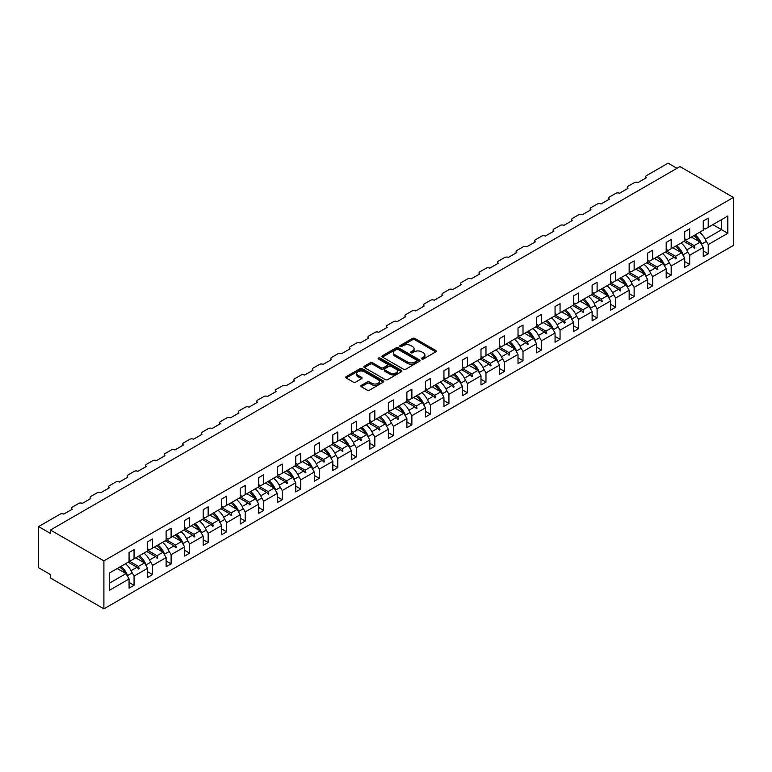 <?xml version="1.0" encoding="UTF-8"?>
<svg xmlns="http://www.w3.org/2000/svg" width="772" height="772" viewBox="0 0 772 772"><rect width="100%" height="100%" fill="white"/><g stroke="black" fill="none" stroke-linecap="round" stroke-linejoin="round"><path stroke-width="1.16" d="M421.773 359.009A1.158 0.666 0 0 0 423.403 359.009L435.784 351.858A1.65 0.955 0 0 0 436.267 351.192A1.65 0.955 0 0 0 435.784 350.517L414.805 338.406A1.65 0.955 0 0 0 412.48 338.406L400.099 345.557A1.158 0.666 0 0 0 399.761 346.03A1.158 0.666 0 0 0 400.099 346.493A1.158 0.666 0 0 0 401.729 346.493L403.331 345.576A5.279 3.049 0 0 1 410.791 345.576L412.537 346.58A5.279 3.049 0 0 1 414.082 348.732A5.279 3.049 0 0 1 412.537 350.884L410.936 351.81A1.158 0.666 0 0 0 410.598 352.283A1.158 0.666 0 0 0 410.936 352.756A1.158 0.666 0 0 0 412.566 352.756L414.168 351.829A5.279 3.049 0 0 1 421.628 351.829L423.374 352.843A5.279 3.049 0 0 1 424.918 354.995A5.279 3.049 0 0 1 423.374 357.147L421.773 358.073A1.158 0.666 0 0 0 421.435 358.536A1.158 0.666 0 0 0 421.773 359.009L421.773 358.073M361.315 385.373A1.65 0.955 0 0 0 360.833 386.039A1.65 0.955 0 0 0 361.315 386.714L367.202 390.111A1.65 0.955 0 0 0 369.527 390.111L383.279 382.179A1.65 0.955 0 0 0 383.771 381.503A1.65 0.955 0 0 0 383.279 380.828L362.309 368.717A1.65 0.955 0 0 0 359.974 368.717L346.223 376.659A1.65 0.955 0 0 0 345.74 377.334A1.65 0.955 0 0 0 346.223 378L353.335 382.111A1.65 0.955 0 0 0 355.66 382.111L361.547 378.705A1.65 0.955 0 0 0 362.029 378.039A1.65 0.955 0 0 0 361.547 377.363L358.025 375.327A4.41 2.548 0 0 1 356.732 373.532A4.41 2.548 0 0 1 359.453 371.178A4.41 2.548 0 0 1 364.259 371.728L378.068 379.699A4.41 2.548 0 0 1 379.361 381.503A4.41 2.548 0 0 1 376.639 383.858A4.41 2.548 0 0 1 371.834 383.298L369.527 381.976A1.65 0.955 0 0 0 367.202 381.976L361.315 385.373L361.315 386.714M733.4 197.429L103.902 560.868L103.902 608.847L733.4 245.409L733.4 197.429L679.968 166.578L50.469 530.017L50.469 533.442L38.6 526.591L60.206 514.113A2.519 1.457 180 0 1 63.767 514.113L72.317 509.182A2.519 1.457 0 0 1 71.584 508.15A2.519 1.457 0 0 1 72.317 507.127L78.734 503.421A2.519 1.457 180 0 1 82.295 503.421L90.845 498.49A2.519 1.457 0 0 1 90.102 497.457A2.519 1.457 0 0 1 90.845 496.425L97.253 492.729A2.519 1.457 180 0 1 100.814 492.729L109.363 487.788A2.519 1.457 0 0 1 108.62 486.765A2.519 1.457 0 0 1 109.363 485.733L115.771 482.037A2.519 1.457 180 0 1 119.332 482.037L127.882 477.096A2.519 1.457 0 0 1 127.148 476.073A2.519 1.457 0 0 1 127.882 475.041L134.299 471.345A2.519 1.457 180 0 1 137.86 471.345L146.41 466.404A2.519 1.457 0 0 1 145.667 465.381A2.519 1.457 0 0 1 146.41 464.348L152.817 460.652A2.519 1.457 180 0 1 156.378 460.652L164.928 455.712A2.519 1.457 0 0 1 164.185 454.689A2.519 1.457 0 0 1 164.928 453.656L171.336 449.951A2.519 1.457 180 0 1 174.897 449.951L183.446 445.019A2.519 1.457 0 0 1 182.713 443.987A2.519 1.457 0 0 1 183.446 442.964L189.864 439.258A2.519 1.457 180 0 1 193.425 439.258L201.975 434.327A2.519 1.457 0 0 1 201.231 433.295A2.519 1.457 0 0 1 201.975 432.272L208.382 428.566A2.519 1.457 180 0 1 211.943 428.566L220.493 423.635A2.519 1.457 0 0 1 219.75 422.602A2.519 1.457 0 0 1 220.493 421.58L226.9 417.874A2.519 1.457 180 0 1 230.461 417.874L239.011 412.943A2.519 1.457 0 0 1 238.278 411.91A2.519 1.457 0 0 1 239.011 410.878L245.428 407.182A2.519 1.457 180 0 1 248.989 407.182L257.539 402.241A2.519 1.457 0 0 1 256.796 401.218A2.519 1.457 0 0 1 257.539 400.185L263.947 396.49A2.519 1.457 180 0 1 267.508 396.49L276.058 391.549A2.519 1.457 0 0 1 275.324 390.526A2.519 1.457 0 0 1 276.058 389.493L282.465 385.797A2.519 1.457 180 0 1 286.026 385.797L294.576 380.857A2.519 1.457 0 0 1 293.842 379.834A2.519 1.457 0 0 1 294.576 378.801L300.993 375.105A2.519 1.457 180 0 1 304.554 375.105L313.104 370.164A2.519 1.457 0 0 1 312.361 369.141A2.519 1.457 0 0 1 313.104 368.109L319.512 364.403A2.519 1.457 180 0 1 323.072 364.403L331.622 359.472A2.519 1.457 0 0 1 330.889 358.44A2.519 1.457 0 0 1 331.622 357.417L338.03 353.711A2.519 1.457 180 0 1 341.591 353.711L350.141 348.78A2.519 1.457 0 0 1 349.407 347.747A2.519 1.457 0 0 1 350.141 346.724L356.558 343.019A2.519 1.457 180 0 1 360.119 343.019L368.669 338.088A2.519 1.457 0 0 1 367.926 337.055A2.519 1.457 0 0 1 368.669 336.032L375.076 332.327A2.519 1.457 180 0 1 378.637 332.327L387.187 327.396A2.519 1.457 0 0 1 386.454 326.363A2.519 1.457 0 0 1 387.187 325.33L393.595 321.635A2.519 1.457 180 0 1 397.165 321.635L405.705 316.694A2.519 1.457 0 0 1 404.972 315.671A2.519 1.457 0 0 1 405.705 314.638L412.123 310.942A2.519 1.457 180 0 1 415.683 310.942L424.233 306.002A2.519 1.457 0 0 1 423.49 304.979A2.519 1.457 0 0 1 424.233 303.946L430.641 300.25A2.519 1.457 180 0 1 434.202 300.25L442.752 295.309A2.519 1.457 0 0 1 442.018 294.286A2.519 1.457 0 0 1 442.752 293.254L449.159 289.558A2.519 1.457 180 0 1 452.73 289.558L461.27 284.617A2.519 1.457 0 0 1 460.537 283.594A2.519 1.457 0 0 1 461.27 282.562L467.687 278.856A2.519 1.457 180 0 1 471.248 278.856L479.798 273.925A2.519 1.457 0 0 1 479.055 272.892A2.519 1.457 0 0 1 479.798 271.869L486.206 268.164A2.519 1.457 180 0 1 489.766 268.164L498.316 263.233A2.519 1.457 0 0 1 497.583 262.2A2.519 1.457 0 0 1 498.316 261.177L504.724 257.472A2.519 1.457 180 0 1 508.294 257.472L516.835 252.54A2.519 1.457 0 0 1 516.101 251.508A2.519 1.457 0 0 1 516.835 250.485L523.252 246.779A2.519 1.457 180 0 1 526.813 246.779L535.363 241.848A2.519 1.457 0 0 1 534.62 240.816A2.519 1.457 0 0 1 535.363 239.793L541.77 236.087A2.519 1.457 180 0 1 545.331 236.087L553.881 231.146A2.519 1.457 0 0 1 553.148 230.124A2.519 1.457 0 0 1 553.881 229.091L560.298 225.395A2.519 1.457 180 0 1 563.859 225.395L572.399 220.454A2.519 1.457 0 0 1 571.666 219.431A2.519 1.457 0 0 1 572.399 218.399L578.817 214.703A2.519 1.457 180 0 1 582.377 214.703L590.927 209.762A2.519 1.457 0 0 1 590.184 208.739A2.519 1.457 0 0 1 590.927 207.707L597.335 204.011A2.519 1.457 180 0 1 600.896 204.011L609.446 199.07A2.519 1.457 0 0 1 608.712 198.047A2.519 1.457 0 0 1 609.446 197.014L615.863 193.309A2.519 1.457 180 0 1 619.424 193.309L627.974 188.378A2.519 1.457 0 0 1 627.231 187.345A2.519 1.457 0 0 1 627.974 186.322L634.381 182.617A2.519 1.457 180 0 1 637.942 182.617L646.492 177.685A2.519 1.457 0 0 1 645.749 176.653A2.519 1.457 0 0 1 646.492 175.63L668.098 163.153L677.005 168.296M103.902 560.868L50.469 530.017M403.447 369.19A1.65 0.955 0 0 0 405.773 369.19L419.524 361.248A1.65 0.955 0 0 0 420.007 360.572A1.65 0.955 0 0 0 419.524 359.906L398.555 347.796A1.65 0.955 0 0 0 396.219 347.796L382.468 355.728A1.65 0.955 0 0 0 381.986 356.403A1.65 0.955 0 0 0 382.468 357.079L403.447 369.19M378.907 359.26A1.158 0.666 0 0 1 380.075 359.424L401.382 371.728L387.65 379.65A1.65 0.955 0 0 1 385.325 379.65L364.345 367.54L364.345 366.198A1.65 0.955 0 0 0 363.863 366.864A1.65 0.955 0 0 0 364.345 367.54M364.345 366.198L370.232 362.801A1.65 0.955 0 0 1 372.558 362.801L381.069 367.704A1.65 0.955 0 0 0 383.404 367.704L387.303 365.455A1.65 0.955 0 0 0 387.785 364.78A1.65 0.955 0 0 0 387.303 364.104L378.444 358.999A1.158 0.666 0 0 1 378.106 358.526A1.158 0.666 0 0 1 378.82 357.909A1.158 0.666 0 0 1 380.075 358.054L401.401 370.367A1.65 0.955 0 0 1 401.884 371.042A1.65 0.955 0 0 1 401.401 371.708L401.401 370.367M129.069 559.497L130.97 560.588L134.058 558.812L134.058 549.625L129.069 552.501L129.069 561.688L109.479 572.998L109.479 590.271L129.069 578.961L125.981 573.615L117.199 568.539M129.069 582.387L134.058 585.263L134.058 576.086L147.597 568.269L144.509 562.923L135.718 557.847M131.607 571.83L134.058 576.086M147.597 548.796L149.488 549.896L152.576 548.11L152.576 538.933L147.597 541.809L147.597 550.996L134.058 558.812M147.597 571.695L152.576 574.571L152.576 565.384L166.115 557.577L163.027 552.231L154.246 547.155M150.125 561.138L152.576 565.384M166.115 538.103L168.016 539.203L171.104 537.418L171.104 528.231L166.115 531.117L166.115 540.303L152.576 548.11M166.115 561.003L171.104 563.878L171.104 554.692L184.633 546.885L181.545 541.539L172.764 536.463M168.643 550.446L171.104 554.692M184.633 527.411L186.535 528.511L189.623 526.726L189.623 517.539L184.633 520.424L184.633 529.611L171.104 537.418M184.633 550.311L189.623 553.186L189.623 543.999L203.161 536.183L200.073 530.837L191.282 525.771M187.171 539.753L189.623 543.999M203.161 516.719L205.053 517.819L208.141 516.034L208.141 506.847L203.161 509.732L203.161 518.909L189.623 526.726M203.161 539.618L208.141 542.494L208.141 533.307L221.68 525.491L218.592 520.145L209.81 515.078M205.69 529.061L208.141 533.307M221.68 506.027L223.581 507.127L226.669 505.342L226.669 496.155L221.68 499.03L221.68 508.217L208.141 516.034M221.68 528.926L226.669 531.802L226.669 522.615L240.198 514.799L237.11 509.452L228.329 504.377M224.218 518.369L226.669 522.615M240.198 495.334L242.099 496.425L245.187 494.649L245.187 485.463L240.198 488.338L240.198 497.525L226.669 505.342M240.198 518.224L245.187 521.11L245.187 511.923L258.726 504.106L255.638 498.76L246.847 493.684M242.736 507.677L245.187 511.923M258.726 484.642L260.627 485.733L263.706 483.957L263.706 474.77L258.726 477.646L258.726 486.833L245.187 494.649M258.726 507.532L263.706 510.417L263.706 501.231L277.245 493.414L274.156 488.068L265.375 482.992M261.254 496.975L263.706 501.231M277.245 473.95L279.146 475.041L282.234 473.265L282.234 464.078L277.245 466.954L277.245 476.141L263.706 483.957M277.245 496.84L282.234 499.716L282.234 490.538L295.763 482.722L292.675 477.376L283.893 472.3M279.782 486.283L282.234 490.538M295.763 463.248L297.664 464.348L300.752 462.563L300.752 453.386L295.763 456.262L295.763 465.448L282.234 473.265M295.763 486.148L300.752 489.023L300.752 479.846L314.291 472.03L311.203 466.684L302.412 461.608M298.301 475.591L300.752 479.846M314.291 452.556L316.192 453.656L319.27 451.871L319.27 442.684L314.291 445.569L314.291 454.756L300.752 462.563M314.291 475.455L319.27 478.331L319.27 469.144L332.809 461.338L329.721 455.991L320.94 450.916M316.819 464.898L319.27 469.144M332.809 441.864L334.71 442.964L337.798 441.179L337.798 431.992L332.809 434.877L332.809 444.064L319.27 451.871M332.809 464.763L337.798 467.639L337.798 458.452L351.328 450.636L348.24 445.29L339.458 440.223M335.347 454.206L337.798 458.452M351.328 431.172L353.229 432.272L356.317 430.487L356.317 421.3L351.328 424.185L351.328 433.362L337.798 441.179M351.328 454.071L356.317 456.947L356.317 447.76L369.856 439.943L366.768 434.597L357.976 429.531M353.865 443.514L356.317 447.76M369.856 420.479L371.757 421.58L374.835 419.794L374.835 410.607L369.856 413.483L369.856 422.67L356.317 430.487M369.856 443.379L374.835 446.255L374.835 437.068L388.374 429.251L385.286 423.905L376.504 418.839M372.384 432.822L374.835 437.068M388.374 409.787L390.275 410.887L393.363 409.102L393.363 399.915L388.374 402.791L388.374 411.978L374.835 419.794M388.374 432.677L393.363 435.562L393.363 426.376L406.892 418.559L403.814 413.213L395.023 408.137M390.912 422.13L393.363 426.376M406.892 399.095L408.793 400.185L411.881 398.41L411.881 389.223L406.892 392.099L406.892 401.286L393.363 409.102M406.892 421.985L411.881 424.87L411.881 415.683L425.42 407.867L422.332 402.521L413.541 397.445M409.43 411.428L411.881 415.683M425.42 388.403L427.321 389.493L430.409 387.718L430.409 378.531L425.42 381.407L425.42 390.593L411.881 398.41M425.42 411.293L430.409 414.178L430.409 404.991L443.939 397.175L440.851 391.829L432.069 386.753M427.949 400.736L430.409 404.991M443.939 377.701L445.84 378.801L448.928 377.016L448.928 367.839L443.939 370.714L443.939 379.901L430.409 387.718M443.939 400.6L448.928 403.476L448.928 394.299L462.457 386.483L459.379 381.136L450.587 376.06M446.477 390.043L448.928 394.299M462.457 367.009L464.358 368.109L467.446 366.324L467.446 357.137L462.457 360.022L462.457 369.209L448.928 377.016M462.457 389.908L467.446 392.784L467.446 383.597L480.985 375.79L477.897 370.444L469.106 365.368M464.995 379.351L467.446 383.597M480.985 356.317L482.886 357.417L485.974 355.631L485.974 346.445L480.985 349.33L480.985 358.517L467.446 366.324M480.985 379.216L485.974 382.092L485.974 372.905L499.503 365.088L496.415 359.742L487.634 354.676M483.513 368.659L485.974 372.905M499.503 345.624L501.404 346.724L504.492 344.939L504.492 335.752L499.503 338.638L499.503 347.815L485.974 355.631M499.503 368.524L504.492 371.4L504.492 362.213L518.022 354.396L514.943 349.05L506.152 343.984M502.041 357.967L504.492 362.213M518.022 334.932L519.923 336.032L523.011 334.247L523.011 325.06L518.022 327.936L518.022 337.123L504.492 344.939M518.022 357.832L523.011 360.707L523.011 351.521L536.55 343.704L533.462 338.358L524.671 333.292M520.56 347.275L523.011 351.521M536.55 324.24L538.451 325.34L541.539 323.555L541.539 314.368L536.55 317.244L536.55 326.431L523.011 334.247M536.55 347.13L541.539 350.015L541.539 340.828L555.068 333.012L551.98 327.666L543.198 322.59M539.078 336.582L541.539 340.828M555.068 313.548L556.969 314.638L560.057 312.863L560.057 303.676L555.068 306.552L555.068 315.738L541.539 323.555M555.068 336.438L560.057 339.323L560.057 330.136L573.596 322.32L570.508 316.974L561.717 311.898M557.606 325.88L560.057 330.136M573.596 302.856L575.487 303.946L578.575 302.17L578.575 292.984L573.596 295.859L573.596 305.046L560.057 312.863M573.596 325.745L578.575 328.631L578.575 319.444L592.114 311.627L589.026 306.281L580.235 301.205M576.124 315.188L578.575 319.444M592.114 292.163L594.015 293.254L597.103 291.469L597.103 282.291L592.114 285.167L592.114 294.354L578.575 302.17M592.114 315.053L597.103 317.929L597.103 308.752L610.633 300.935L607.545 295.589L598.763 290.513M594.643 304.496L597.103 308.752M610.633 281.462L612.534 282.562L615.622 280.776L615.622 271.59L610.633 274.475L610.633 283.662L597.103 291.469M610.633 304.361L615.622 307.237L615.622 298.05L629.161 290.243L626.073 284.897L617.282 279.821M613.171 293.804L615.622 298.05M629.161 270.769L631.052 271.869L634.14 270.084L634.14 260.897L629.161 263.783L629.161 272.97L615.622 280.776M629.161 293.669L634.14 296.545L634.14 287.358L647.679 279.551L644.591 274.195L635.81 269.129M631.689 283.112L634.14 287.358M647.679 260.077L649.58 261.177L652.668 259.392L652.668 250.205L647.679 253.091L647.679 262.268L634.14 270.084M647.679 282.977L652.668 285.852L652.668 276.665L666.197 268.849L663.109 263.503L654.328 258.437M650.207 272.42L652.668 276.665M666.197 249.385L668.098 250.485L671.186 248.7L671.186 239.513L666.197 242.389L666.197 251.575L652.668 259.392M666.197 272.284L671.186 275.16L671.186 265.973L684.725 258.157L681.637 252.811L672.846 247.744M668.735 261.727L671.186 265.973M684.725 238.693L686.617 239.793L689.705 238.008L689.705 228.821L684.725 231.696L684.725 240.883L671.186 248.7M684.725 261.583L689.705 264.468L689.705 255.281L703.244 247.465L703.244 256.651L708.233 253.776L708.233 244.589L727.822 233.279L721.646 229.709L721.646 219.566L727.822 216.006L727.822 233.279M687.254 251.035L689.705 255.281M703.244 228.001L705.145 229.091L708.233 227.315L708.233 218.129L703.244 221.004L703.244 230.191L689.705 238.008M703.244 250.89L708.233 253.776M705.772 240.333L708.233 244.589M38.6 526.591L38.6 567.719L50.469 574.571L50.469 578.006L103.902 608.847M134.058 585.263L129.069 588.148L129.069 578.961M152.576 574.571L147.597 577.456L147.597 568.269M171.104 563.878L166.115 566.764L166.115 557.577M189.623 553.186L184.633 556.062L184.633 546.885M208.141 542.494L203.161 545.37L203.161 536.183M226.669 531.802L221.68 534.678L221.68 525.491M245.187 521.11L240.198 523.985L240.198 514.799M263.706 510.417L258.726 513.293L258.726 504.106M282.234 499.716L277.245 502.601L277.245 493.414M300.752 489.023L295.763 491.909L295.763 482.722M319.27 478.331L314.291 481.217L314.291 472.03M337.798 467.639L332.809 470.515L332.809 461.338M356.317 456.947L351.328 459.822L351.328 450.636M374.835 446.255L369.856 449.13L369.856 439.943M393.363 435.562L388.374 438.438L388.374 429.251M411.881 424.87L406.892 427.746L406.892 418.559M430.409 414.178L425.42 417.054L425.42 407.867M448.928 403.476L443.939 406.362L443.939 397.175M467.446 392.784L462.457 395.669L462.457 386.483M485.974 382.092L480.985 384.967L480.985 375.79M504.492 371.4L499.503 374.275L499.503 365.088M523.011 360.707L518.022 363.583L518.022 354.396M541.539 350.015L536.55 352.891L536.55 343.704M560.057 339.323L555.068 342.199L555.068 333.012M578.575 328.631L573.596 331.506L573.596 322.32M597.103 317.929L592.114 320.814L592.114 311.627M615.622 307.237L610.633 310.122L610.633 300.935M634.14 296.545L629.161 299.42L629.161 290.243M652.668 285.852L647.679 288.728L647.679 279.551M671.186 275.16L666.197 278.036L666.197 268.849M689.705 264.468L684.725 267.344L684.725 258.157M708.233 227.315L727.822 216.006M138.468 556.265L139.221 555.83M129.069 560.983L138.468 566.407L144.509 562.923M131.047 570.691L137.011 567.246L138.632 569.061L139.221 568.713L138.468 566.407M128.22 562.18L137.011 567.246M156.986 545.572L157.749 545.128M147.597 550.291L156.986 555.715L163.027 552.231M149.575 559.999L155.529 556.554L157.15 558.359L157.749 558.021L156.986 555.715M146.748 551.478L155.529 556.554M175.514 534.871L176.267 534.436M166.115 539.599L175.514 545.022L181.545 541.539M168.093 549.307L174.057 545.862L175.669 547.666L176.267 547.329L175.514 545.022M165.266 540.786L174.057 545.862M194.033 524.178L194.785 523.744M184.633 528.907L194.033 534.33L200.073 530.837M186.612 538.605L192.575 535.17L194.197 536.974L194.785 536.636L194.033 534.33M183.784 530.094L192.575 535.17M212.551 513.486L213.313 513.052M203.161 518.205L212.551 523.638L218.592 520.145M205.14 527.913L211.094 524.477L212.715 526.282L213.313 525.944L212.551 523.638M202.312 519.402L211.094 524.477M231.079 502.794L231.832 502.36M221.68 507.513L231.079 512.936L237.11 509.452M223.658 517.221L229.622 513.785L231.233 515.59L231.832 515.242L231.079 512.936M220.831 508.709L229.622 513.785M249.597 492.102L250.35 491.667M240.198 496.821L249.597 502.244L255.638 498.76M242.176 506.528L248.14 503.093L249.761 504.898L250.35 504.55L249.597 502.244M239.349 498.017L248.14 503.093M268.116 481.41L268.878 480.975M258.726 486.128L268.116 491.552L274.156 488.068M260.704 495.836L266.658 492.391L268.28 494.205L268.878 493.858L268.116 491.552M257.877 487.325L266.658 492.391M286.644 470.717L287.396 470.283M277.245 475.436L286.644 480.859L292.675 477.376M279.223 485.144L285.186 481.699L286.798 483.513L287.396 483.166L286.644 480.859M276.395 476.633L285.186 481.699M305.162 460.025L305.915 459.581M295.763 464.744L305.162 470.167L311.203 466.684M297.741 474.452L303.705 471.007L305.326 472.811L305.915 472.474L305.162 470.167M294.914 465.931L303.705 471.007M323.68 449.323L324.443 448.889M314.291 454.052L323.68 459.475L329.721 455.991M316.269 463.76L322.223 460.315L323.844 462.119L324.443 461.781L323.68 459.475M313.442 455.239L322.223 460.315M342.208 438.631L342.961 438.197M332.809 443.36L342.208 448.783L348.24 445.29M334.787 453.067L340.751 449.622L342.363 451.427L342.961 451.089L342.208 448.783M331.96 444.547L340.751 449.622M360.727 427.939L361.479 427.505M351.328 432.658L360.727 438.091L366.768 434.597M353.306 442.366L359.269 438.93L360.891 440.735L361.479 440.397L360.727 438.091M350.488 433.854L359.269 438.93M379.245 417.247L380.007 416.812M369.856 421.966L379.245 427.389L385.286 423.905M371.834 431.673L377.788 428.238L379.409 430.043L380.007 429.695L379.245 427.389M369.006 423.162L377.788 428.238M397.773 406.555L398.526 406.12M388.374 411.273L397.773 416.697L403.814 413.213M390.352 420.981L396.316 417.546L397.937 419.35L398.526 419.003L397.773 416.697M387.525 412.47L396.316 417.546M416.291 395.862L417.044 395.428M406.892 400.581L416.291 406.004L422.332 402.521M408.87 410.289L414.834 406.844L416.455 408.658L417.044 408.311L416.291 406.004M406.053 401.778L414.834 406.844M434.81 385.17L435.572 384.736M425.42 389.889L434.81 395.312L440.851 391.829M427.398 399.597L433.353 396.152L434.974 397.966L435.572 397.619L434.81 395.312M424.571 391.086L433.353 396.152M453.338 374.478L454.09 374.034M443.939 379.197L453.338 384.62L459.379 381.136M445.917 388.905L451.881 385.46L453.502 387.264L454.09 386.926L453.338 384.62M443.089 380.393L451.881 385.46M471.856 363.786L472.609 363.342M462.457 368.505L471.856 373.928L477.897 370.444M464.435 378.212L470.399 374.767L472.02 376.572L472.609 376.234L471.856 373.928M461.617 369.692L470.399 374.767M490.374 353.084L491.137 352.65M480.985 357.812L490.374 363.236L496.415 359.742M482.963 367.52L488.917 364.075L490.538 365.88L491.137 365.542L490.374 363.236M480.136 358.999L488.917 364.075M508.902 342.392L509.655 341.957M499.503 347.111L508.902 352.543L514.943 349.05M501.482 356.818L507.445 353.383L509.066 355.188L509.655 354.85L508.902 352.543M498.654 348.307L507.445 353.383M527.421 331.699L528.173 331.265M518.022 336.418L527.421 341.842L533.462 338.358M520 346.126L525.964 342.691L527.585 344.495L528.173 344.148L527.421 341.842M517.182 337.615L525.964 342.691M545.949 321.007L546.701 320.573M536.55 325.726L545.949 331.149L551.98 327.666M538.528 335.434L544.482 331.999L546.103 333.803L546.701 333.456L545.949 331.149M535.7 326.923L544.482 331.999M564.467 310.315L565.22 309.881M555.068 315.034L564.467 320.457L570.508 316.974M557.046 324.742L563.01 321.297L564.631 323.111L565.22 322.764L564.467 320.457M554.219 316.231L563.01 321.297M582.985 299.623L583.738 299.189M573.596 304.342L582.985 309.765L589.026 306.281M575.565 314.05L581.528 310.605L583.149 312.419L583.738 312.071L582.985 309.765M572.747 305.538L581.528 310.605M601.513 288.931L602.266 288.487M592.114 293.649L601.513 299.073L607.545 295.589M594.093 303.357L600.047 299.912L601.668 301.717L602.266 301.379L601.513 299.073M591.265 294.846L600.047 299.912M620.032 278.238L620.784 277.795M610.633 282.957L620.032 288.381L626.073 284.897M612.611 292.665L618.575 289.22L620.196 291.025L620.784 290.687L620.032 288.381M609.784 284.144L618.575 289.22M638.55 267.537L639.303 267.102M629.161 272.265L638.55 277.688L644.591 274.195M631.129 281.973L637.093 278.528L638.714 280.332L639.303 279.995L638.55 277.688M628.312 273.452L637.093 278.528M657.078 256.844L657.831 256.41M647.679 261.563L657.078 266.996L663.109 263.503M649.657 271.271L655.611 267.836L657.233 269.64L657.831 269.303L657.078 266.996M646.83 262.76L655.611 267.836M675.596 246.152L676.349 245.718M666.197 250.871L675.596 256.294L681.637 252.811M668.176 260.579L674.139 257.144L675.761 258.948L676.349 258.601L675.596 256.294M665.348 252.068L674.139 257.144M694.115 235.46L694.877 235.026M684.725 240.179L694.115 245.602L700.156 242.119L691.374 237.043M686.704 249.887L692.658 246.451L694.279 248.256L694.877 247.908L694.115 245.602M683.876 241.375L692.658 246.451M700.156 242.119L703.244 247.465M705.222 239.195L721.646 229.709L712.855 224.642M109.479 583.14L125.981 573.615M693.005 246.837L694.877 247.908M674.487 257.53L676.349 258.601M655.959 268.222L657.831 269.303M637.44 278.914L639.303 279.995M618.922 289.606L620.784 290.687M600.394 300.298L602.266 301.379M581.876 310.991L583.738 312.071M563.357 321.683L565.22 322.764M544.829 332.385L546.701 333.456M526.311 343.077L528.173 344.148M507.793 353.769L509.655 354.85M489.265 364.461L491.137 365.542M470.746 375.153L472.609 376.234M452.228 385.846L454.09 386.926M433.7 396.538L435.572 397.619M415.182 407.23L417.044 408.311M396.663 417.932L398.526 419.003M378.135 428.624L380.007 429.695M359.617 439.316L361.479 440.397M341.099 450.008L342.961 451.089M322.571 460.701L324.443 461.781M304.052 471.393L305.915 472.474M285.534 482.085L287.396 483.166M267.006 492.777L268.878 493.858M248.487 503.479L250.35 504.55M229.959 514.171L231.832 515.242M211.441 524.863L213.313 525.944M192.923 535.556L194.785 536.636M174.395 546.248L176.267 547.329M155.876 556.94L157.749 558.021M137.358 567.632L139.221 568.713M422.236 359.173L423.374 358.517A5.279 3.049 0 0 0 424.918 356.365L424.918 354.995M414.082 348.732L414.082 350.102A5.279 3.049 0 0 1 412.537 352.254L411.389 352.92M435.765 351.878L414.805 339.776A1.65 0.955 0 0 0 412.48 339.776L400.552 346.657M419.505 361.257L398.555 349.166A1.65 0.955 0 0 0 396.219 349.166L382.487 357.089L382.468 355.728M416.61 361.045A1.158 0.666 0 0 0 416.948 360.572A1.158 0.666 0 0 0 416.61 360.109L398.198 349.475A1.158 0.666 0 0 0 396.567 349.475L394.878 350.449A5.279 3.049 0 0 0 393.334 352.601A5.279 3.049 0 0 0 394.878 354.753L407.462 362.02A5.279 3.049 0 0 0 414.921 362.02L416.61 361.045L416.61 362.415A1.158 0.666 0 0 0 416.948 361.943L416.948 360.572M393.334 352.601L393.334 353.972A5.279 3.049 0 0 0 394.878 356.124L394.878 354.753M416.61 362.415L414.921 363.39A5.279 3.049 0 0 1 407.462 363.39L394.878 356.124M364.365 367.549L370.232 364.172L370.232 362.801M387.785 364.78L387.785 366.15A1.65 0.955 0 0 1 387.303 366.825L383.404 369.084A1.65 0.955 0 0 1 381.069 369.084L372.558 364.172A1.65 0.955 0 0 0 370.232 364.172M389.899 372.808A4.41 2.548 0 0 0 394.704 373.358A4.41 2.548 0 0 0 397.426 371.004A4.41 2.548 0 0 0 396.132 369.209L391.269 366.401A1.65 0.955 0 0 0 388.934 366.401L385.035 368.649A1.65 0.955 0 0 0 384.553 369.325A1.65 0.955 0 0 0 385.035 370L389.899 372.808L389.899 374.179A4.41 2.548 0 0 0 394.704 374.729A4.41 2.548 0 0 0 397.426 372.374L397.426 371.004M384.553 369.325L384.553 370.695A1.65 0.955 0 0 0 385.035 371.371L385.035 370M389.899 374.179L385.035 371.371M379.361 381.503L379.361 382.873A4.41 2.548 0 0 1 376.639 385.228A4.41 2.548 0 0 1 371.834 384.668L369.527 383.346A1.65 0.955 0 0 0 367.202 383.346L361.335 386.733M356.732 373.532L356.732 374.902A4.41 2.548 0 0 0 358.025 376.697L358.025 375.327M361.547 377.363L361.547 378.705L358.025 376.697M383.259 382.188L362.309 370.087A1.65 0.955 0 0 0 359.974 370.087L346.242 378.019M695.099 234.9A13.433 7.759 60 0 1 701.729 244.058L701.294 244.097M699.606 232.295A13.433 7.759 60 0 1 706.245 241.453L701.729 244.058M693.796 235.643A11.416 6.591 60 0 1 699.287 241.617M676.571 245.593A13.433 7.759 60 0 1 683.21 254.75L682.776 254.789M681.087 242.987A13.433 7.759 60 0 1 687.727 252.145L683.21 254.75M675.278 246.336A11.416 6.591 60 0 1 680.759 252.309M658.053 256.285A13.433 7.759 60 0 1 664.692 265.443L664.258 265.481M662.559 253.679A13.433 7.759 60 0 1 669.199 262.837L664.692 265.443M656.76 257.028A11.416 6.591 60 0 1 662.241 263.001M639.534 266.977A13.433 7.759 60 0 1 646.164 276.135L645.73 276.173M644.041 264.371A13.433 7.759 60 0 1 650.68 273.529L646.164 276.135M638.232 267.72A11.416 6.591 60 0 1 643.723 273.693M621.006 277.669A13.433 7.759 60 0 1 627.646 286.827L627.211 286.866M625.523 275.064A13.433 7.759 60 0 1 632.162 284.231L627.646 286.827M619.713 278.422A11.416 6.591 60 0 1 625.195 284.385M602.488 288.361A13.433 7.759 60 0 1 609.127 297.529L608.693 297.567M606.995 285.756A13.433 7.759 60 0 1 613.634 294.923L609.127 297.529M601.195 289.114A11.416 6.591 60 0 1 606.676 295.087M583.97 299.053A13.433 7.759 60 0 1 590.599 308.221L590.165 308.26M588.476 296.448A13.433 7.759 60 0 1 595.115 305.615L590.599 308.221M582.667 299.806A11.416 6.591 60 0 1 588.158 305.78M565.442 309.746A13.433 7.759 60 0 1 572.081 318.913L571.647 318.952M569.958 307.14A13.433 7.759 60 0 1 576.597 316.308L572.081 318.913M564.149 310.498A11.416 6.591 60 0 1 569.63 316.472M546.923 320.448A13.433 7.759 60 0 1 553.563 329.605L553.128 329.644M551.43 317.842A13.433 7.759 60 0 1 558.069 327L553.563 329.605M545.621 321.191A11.416 6.591 60 0 1 551.111 327.164M528.395 331.14A13.433 7.759 60 0 1 535.035 340.298L534.6 340.336M532.912 328.534A13.433 7.759 60 0 1 539.551 337.692L535.035 340.298M527.102 331.883A11.416 6.591 60 0 1 532.593 337.856M509.877 341.832A13.433 7.759 60 0 1 516.516 350.99L516.082 351.028M514.393 339.226A13.433 7.759 60 0 1 521.032 348.384L516.516 350.99M508.584 342.575A11.416 6.591 60 0 1 514.065 348.548M491.359 352.524A13.433 7.759 60 0 1 497.998 361.682L497.564 361.721M495.865 349.919A13.433 7.759 60 0 1 502.504 359.077L497.998 361.682M490.056 353.267A11.416 6.591 60 0 1 495.547 359.241M472.831 363.216A13.433 7.759 60 0 1 479.47 372.374L479.036 372.413M477.347 360.611A13.433 7.759 60 0 1 483.986 369.778L479.47 372.374M471.538 363.969A11.416 6.591 60 0 1 477.028 369.933M454.312 373.909A13.433 7.759 60 0 1 460.952 383.076L460.517 383.115M458.829 371.303A13.433 7.759 60 0 1 465.468 380.471L460.952 383.076M453.019 374.661A11.416 6.591 60 0 1 458.5 380.635M435.794 384.601A13.433 7.759 60 0 1 442.433 393.768L441.999 393.807M440.301 381.995A13.433 7.759 60 0 1 446.94 391.163L442.433 393.768M434.491 385.353A11.416 6.591 60 0 1 439.982 391.327M417.266 395.293A13.433 7.759 60 0 1 423.905 404.46L423.471 404.499M421.782 392.687A13.433 7.759 60 0 1 428.421 401.855L423.905 404.46M415.973 396.046A11.416 6.591 60 0 1 421.464 402.019M398.748 405.995A13.433 7.759 60 0 1 405.387 415.153L404.953 415.191M403.264 403.389A13.433 7.759 60 0 1 409.893 412.547L405.387 415.153M397.455 406.738A11.416 6.591 60 0 1 402.936 412.711M380.229 416.687A13.433 7.759 60 0 1 386.868 425.845L386.425 425.883M384.736 414.082A13.433 7.759 60 0 1 391.375 423.239L386.868 425.845M378.927 417.43A11.416 6.591 60 0 1 384.417 423.403M361.701 427.379A13.433 7.759 60 0 1 368.34 436.537L367.906 436.576M366.217 424.774A13.433 7.759 60 0 1 372.857 433.932L368.34 436.537M360.408 428.122A11.416 6.591 60 0 1 365.899 434.096M343.183 438.071A13.433 7.759 60 0 1 349.822 447.229L349.388 447.268M347.699 435.466A13.433 7.759 60 0 1 354.329 444.624L349.822 447.229M341.89 438.814A11.416 6.591 60 0 1 347.371 444.788M324.665 448.764A13.433 7.759 60 0 1 331.304 457.921L330.86 457.96M329.171 446.158A13.433 7.759 60 0 1 335.81 455.316L331.304 457.921M323.362 449.516A11.416 6.591 60 0 1 328.853 455.48M306.137 459.456A13.433 7.759 60 0 1 312.776 468.623L312.342 468.662M310.653 456.85A13.433 7.759 60 0 1 317.292 466.018L312.776 468.623M304.843 460.208A11.416 6.591 60 0 1 310.325 466.182M287.618 470.148A13.433 7.759 60 0 1 294.257 479.315L293.823 479.354M292.134 467.542A13.433 7.759 60 0 1 298.764 476.71L294.257 479.315M286.325 470.901A11.416 6.591 60 0 1 291.806 476.874M269.1 480.84A13.433 7.759 60 0 1 275.739 490.008L275.295 490.046M273.606 478.235A13.433 7.759 60 0 1 280.246 487.402L275.739 490.008M267.797 481.593A11.416 6.591 60 0 1 273.288 487.566M250.572 491.532A13.433 7.759 60 0 1 257.211 500.7L256.777 500.738M255.088 488.937A13.433 7.759 60 0 1 261.727 498.094L257.211 500.7M249.279 492.285A11.416 6.591 60 0 1 254.76 498.258M232.054 502.234A13.433 7.759 60 0 1 238.693 511.392L238.258 511.431M236.57 499.629A13.433 7.759 60 0 1 243.199 508.787L238.693 511.392M230.76 502.977A11.416 6.591 60 0 1 236.242 508.951M213.535 512.926A13.433 7.759 60 0 1 220.174 522.084L219.73 522.123M218.042 510.321A13.433 7.759 60 0 1 224.681 519.479L220.174 522.084M212.232 513.669A11.416 6.591 60 0 1 217.723 519.643M195.007 523.619A13.433 7.759 60 0 1 201.646 532.777L201.212 532.815M199.523 521.013A13.433 7.759 60 0 1 206.163 530.171L201.646 532.777M193.714 524.362A11.416 6.591 60 0 1 199.195 530.335M176.489 534.311A13.433 7.759 60 0 1 183.128 543.469L182.694 543.507M180.995 531.705A13.433 7.759 60 0 1 187.635 540.863L183.128 543.469M175.196 535.064A11.416 6.591 60 0 1 180.677 541.027M157.97 545.003A13.433 7.759 60 0 1 164.6 554.171L164.166 554.209M162.477 542.398A13.433 7.759 60 0 1 169.116 551.565L164.6 554.171M156.668 545.756A11.416 6.591 60 0 1 162.159 551.719M139.442 555.695A13.433 7.759 60 0 1 146.082 564.863L145.647 564.901M143.959 553.09A13.433 7.759 60 0 1 150.598 562.257L146.082 564.863M138.149 556.448A11.416 6.591 60 0 1 143.631 562.421M120.924 566.387A13.433 7.759 60 0 1 127.563 575.555L127.129 575.594M125.431 563.782A13.433 7.759 60 0 1 132.07 572.949L127.563 575.555M119.631 567.14A11.416 6.591 60 0 1 125.112 573.113M423.374 358.517L423.374 357.147M410.936 352.756L410.936 351.81M412.537 352.254L412.537 350.884M400.099 346.493L400.099 345.557M412.48 339.776L412.48 338.406M414.805 339.776L414.805 338.406M435.784 351.858L435.784 350.517M396.219 349.166L396.219 347.796M398.555 349.166L398.555 347.796M419.524 361.248L419.524 359.906M407.462 363.39L407.462 362.02M414.921 363.39L414.921 362.02M372.558 364.172L372.558 362.801M381.069 369.084L381.069 367.704M383.404 369.084L383.404 367.704M387.303 366.825L387.303 365.455M380.075 359.424L380.075 358.054M367.202 383.346L367.202 381.976M369.527 383.346L369.527 381.976M371.834 384.668L371.834 383.298M346.223 378L346.223 376.659M359.974 370.087L359.974 368.717M362.309 370.087L362.309 368.717M383.279 382.179L383.279 380.828M645.749 178.11L645.749 176.653M627.231 188.802L627.231 187.345M608.712 199.494L608.712 198.047M590.184 210.187L590.184 208.739M571.666 220.888L571.666 219.431M553.148 231.581L553.148 230.124M534.62 242.273L534.62 240.816M516.101 252.965L516.101 251.508M497.583 263.657L497.583 262.2M479.055 274.349L479.055 272.892M460.537 285.042L460.537 283.594M442.018 295.734L442.018 294.286M423.49 306.426L423.49 304.979M404.972 317.128L404.972 315.671M386.454 327.82L386.454 326.363M367.926 338.512L367.926 337.055M349.407 349.205L349.407 347.747M330.889 359.897L330.889 358.44M312.361 370.589L312.361 369.141M293.842 381.281L293.842 379.834M275.324 391.973L275.324 390.526M256.796 402.675L256.796 401.218M238.278 413.367L238.278 411.91M219.75 424.06L219.75 422.602M201.231 434.752L201.231 433.295M182.713 445.444L182.713 443.987M164.185 456.136L164.185 454.689M145.667 466.828L145.667 465.381M127.148 477.521L127.148 476.073M108.62 488.222L108.62 486.765M90.102 498.915L90.102 497.457M71.584 509.607L71.584 508.15"/></g></svg>
